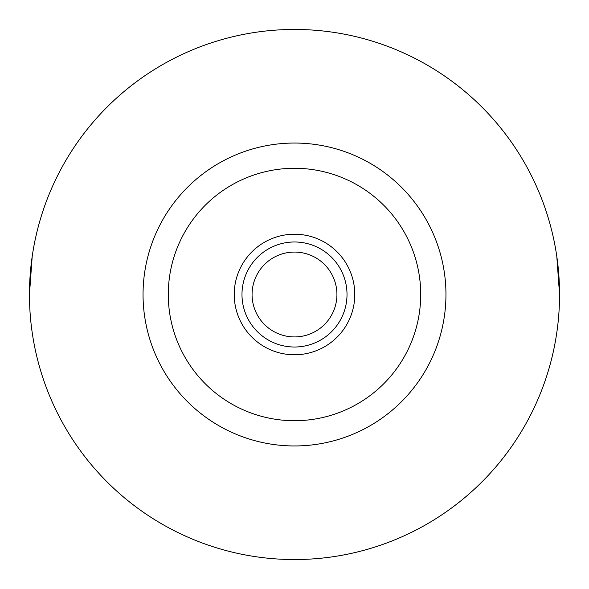 <?xml version="1.0" encoding="UTF-8"?>
<svg xmlns="http://www.w3.org/2000/svg" width="589" height="589" viewBox="0 0 589 589"><rect width="100%" height="100%" fill="white"/><g stroke="black" fill="none" stroke-linecap="round" stroke-linejoin="round"><path stroke-width="0.88" d="M234.223 294.5A60.277 60.277 0 0 1 294.5 234.223A60.277 60.277 0 0 1 354.777 294.5A60.277 60.277 0 0 1 294.5 354.777A60.277 60.277 0 0 1 234.223 294.5M168.285 294.5A126.215 126.215 0 0 1 294.5 168.285A126.215 126.215 0 0 1 420.715 294.5A126.215 126.215 0 0 1 294.5 420.715A126.215 126.215 0 0 1 168.285 294.5M556.789 256.325L559.55 294.5A265.05 265.05 0 0 1 294.5 559.55A265.05 265.05 0 0 1 29.45 294.5A265.05 265.05 0 0 1 294.5 29.45A265.05 265.05 0 0 1 559.55 294.5L559.359 304.646M32.211 256.325L29.45 294.5L29.641 304.646M445.954 294.5A151.454 151.454 0 0 1 294.5 445.954A151.454 151.454 0 0 1 143.046 294.5A151.454 151.454 0 0 1 294.5 143.046A151.454 151.454 0 0 1 445.954 294.5M252.07 294.5A42.43 42.43 0 0 1 294.5 252.07A42.43 42.43 0 0 1 336.93 294.5A42.43 42.43 0 0 1 294.5 336.93A42.43 42.43 0 0 1 252.07 294.5M241.983 294.5A52.517 52.517 0 0 1 294.5 241.983A52.517 52.517 0 0 1 347.017 294.5A52.517 52.517 0 0 1 294.5 347.017A52.517 52.517 0 0 1 241.983 294.5"/></g></svg>
